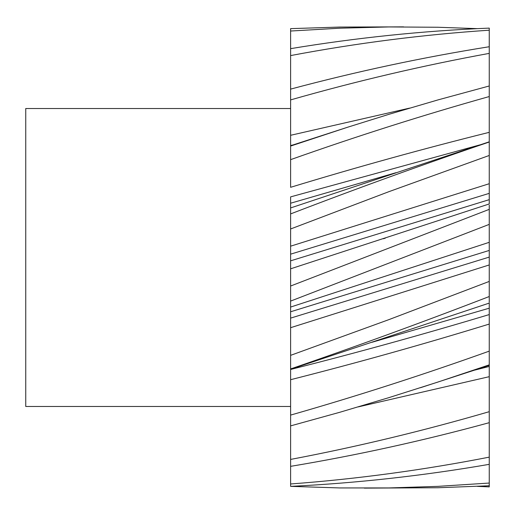 <?xml version="1.0" encoding="UTF-8"?>
<svg xmlns="http://www.w3.org/2000/svg" width="515" height="515" viewBox="0 0 515 515"><rect width="100%" height="100%" fill="white"/><g stroke="black" fill="none" stroke-linecap="round" stroke-linejoin="round"><path stroke-width="0.77" d="M290.608 108.517L25.75 108.517L25.75 406.483L290.608 406.483M290.608 486.36L290.608 483.971C356.824 479.04 423.034 470.098 489.25 457.14L489.25 464.33C423.034 475.776 356.824 483.122 290.608 486.36L339.739 487.937L388.864 487.937L437.995 486.36L489.25 483.051L489.25 485.742L487.126 485.857L437.995 487.744L364.305 488.13M489.25 411.678C423.034 430.946 356.824 446.859 290.608 459.419L290.608 466.345C356.824 455.312 423.034 440.756 489.25 422.68L489.25 376.677L358.234 406.895M489.25 351.133C423.034 374.823 356.824 396.144 290.608 415.096L290.608 425.886L339.739 412.296L388.864 397.644L437.995 382.04L489.25 364.858L489.25 324.07C423.04 344.393 356.824 362.933 290.608 379.703L290.608 368.94C356.824 346.222 423.034 322.081 489.25 296.524L489.25 264.948L290.608 327.695L290.608 301.088L489.25 224.373L489.25 205.092M489.25 281.422L388.864 319.641L290.608 355.35L290.608 368.94M489.25 209.36L290.608 286.025L290.608 301.088M489.25 142.018C423.034 164.485 356.824 188.451 290.608 213.912L290.608 228.975L388.864 191.689L489.25 155.466L489.25 96.543C423.034 115.141 356.824 136.172 290.608 159.65L290.608 146.06L347.528 127.257L388.864 114.343L437.995 99.904L489.25 85.979L489.25 96.543M489.25 46.73C423.034 57.287 356.824 71.418 290.608 89.114L290.608 99.904C356.824 80.984 423.034 65.482 489.25 53.38L489.25 30.198C423.034 34.614 356.824 43.073 290.608 55.581L290.608 48.655C356.824 37.679 423.034 30.836 489.25 28.113L489.25 30.198M403.599 26.87L339.739 27.063L290.608 28.64L290.608 31.029L339.739 28.203L388.864 26.941L437.995 27.256L477.302 28.64M477.302 486.36L489.25 486.887L489.25 485.742M489.25 257.5L489.25 264.948L489.25 250.432L290.608 311.781M489.25 457.14L489.25 422.68M489.25 435.465L489.25 432.021M489.25 483.051L489.25 464.33M489.25 436.302L489.25 438.284M489.25 373.188L489.25 367.118M489.25 83.488L489.25 80.791M489.25 70.156L489.25 80.54M489.25 86.05L489.25 53.38M489.25 106.837L489.25 106.135M489.25 147.882L489.25 142.565M290.608 228.975L290.608 254.165L290.608 246.183L489.25 183.713L489.25 155.466M489.25 183.713L489.25 193.357L290.608 254.165L290.608 260.835L489.25 199.653L489.25 193.357M489.25 199.653L489.25 203.953L290.608 268.817L290.608 260.835M290.608 307.062L489.25 242.314L489.25 224.373M489.25 242.314L489.25 250.432M489.25 302.337L489.25 296.524M290.608 369.274L489.25 303.09L489.25 308.189L371.907 342.301M290.608 369.467C356.824 352.762 423.04 334.46 489.25 314.568L489.25 308.189M489.25 314.568L489.25 324.07M474.791 370.092L489.25 366.461L489.25 364.858M489.25 366.461L489.25 376.677M489.25 132.329C423.04 148.816 356.824 167.137 290.608 187.305L290.608 159.65M290.608 483.971L290.608 466.345M290.608 459.419L290.608 425.886M290.608 415.096L290.608 379.703M290.608 355.35L290.608 327.695M290.608 286.025L290.608 268.817M290.608 213.912L290.608 196.885L479.813 144.908M290.608 146.06L290.608 99.904M290.608 89.114L290.608 55.581M290.608 48.655L290.608 31.029M293.119 144.902L290.608 145.533M290.608 135.297L409.676 108.099M290.608 203.219L395.99 172.699M290.608 318.116L489.25 257.094M347.528 127.257L290.608 145.726M290.608 207.938L489.25 141.812M420.375 387.744L489.25 365.341M385.362 238.136L383.443 238.76"/></g></svg>

